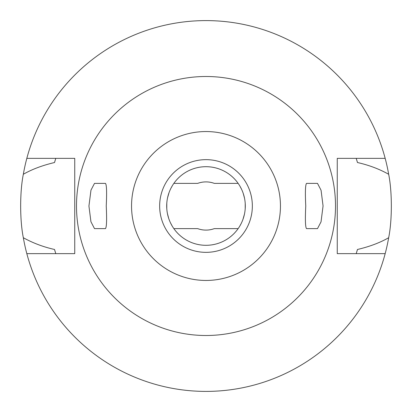 <?xml version="1.0" encoding="UTF-8"?>
<svg xmlns="http://www.w3.org/2000/svg" width="412" height="412" viewBox="0 0 412 412"><rect width="100%" height="100%" fill="white"/><g stroke="black" fill="none" stroke-linecap="round" stroke-linejoin="round"><path stroke-width="0.62" d="M206 252.35A46.35 46.35 0 0 0 252.35 206A46.35 46.35 0 0 0 206 159.65A46.35 46.35 0 0 0 159.65 206A46.35 46.35 0 0 0 206 252.35M206 245.305A39.305 39.305 0 0 0 245.305 206A39.305 39.305 0 0 0 206 166.695A39.305 39.305 0 0 0 166.695 206A39.305 39.305 0 0 0 206 245.305M238.301 228.392L238.522 228.068M239.583 226.425L241.2 223.489M242.982 219.308L244.455 214.137M245.207 208.781L245.217 203.415M244.563 198.393L243.271 193.522M241.587 189.314L239.81 185.951M238.563 183.989L238.337 183.654M317.498 228.619L321.036 221.841L323.065 205.948L321.066 190.262L317.498 183.381L306.549 183.381C305.354 184.674 305.091 192.213 305.761 206C305.091 219.843 305.354 227.383 306.549 228.619L317.498 228.619L306.549 228.619M173.854 228.619L197.678 228.619A24.102 24.102 0 0 0 214.322 228.619L238.146 228.619M173.699 183.608L173.478 183.932M172.417 185.575L170.8 188.511M169.018 192.692L167.545 197.863M166.793 203.219L166.783 208.585M167.437 213.607L168.729 218.478M170.413 222.686L172.19 226.049M173.437 228.011L173.663 228.346M94.502 183.381L90.964 190.159L88.935 206.052L90.934 221.738L94.502 228.619L105.451 228.619C106.646 227.326 106.909 219.787 106.239 206C106.909 192.157 106.646 184.617 105.451 183.381L94.502 183.381L105.451 183.381M173.854 183.381L197.678 183.381A24.102 24.102 0 0 1 214.322 183.381L238.146 183.381M206 131.546A74.454 74.454 0 0 1 280.454 206A74.454 74.454 0 0 1 206 280.454A74.454 74.454 0 0 1 131.546 206A74.454 74.454 0 0 1 206 131.546M206 76.498A129.502 129.502 0 0 1 335.502 206A129.502 129.502 0 0 1 206 335.502A129.502 129.502 0 0 1 76.498 206A129.502 129.502 0 0 1 206 76.498M385.174 158.352L337.263 158.352L337.263 253.648L385.174 253.648A185.4 185.4 0 0 1 26.826 253.648L74.737 253.648L74.737 158.352L26.826 158.352A185.4 185.4 0 0 1 388.665 174.276C379.292 169.028 368.9 165.109 357.472 162.524L356.215 158.352A157.59 157.59 0 0 1 356.375 158.857M55.625 158.857A157.59 157.59 0 0 1 55.785 158.352L54.528 162.524C42.318 165.423 31.92 169.337 23.335 174.276C19.745 191.935 19.807 220.415 23.335 237.724C32.826 243.003 43.224 246.922 54.528 249.476A157.59 157.59 0 0 0 55.254 251.933M55.625 253.143A157.59 157.59 0 0 0 55.785 253.648L54.528 249.476M356.746 251.933A157.59 157.59 0 0 0 357.472 249.476L356.215 253.648A157.59 157.59 0 0 0 356.375 253.143M26.826 253.648A185.4 185.4 0 0 1 23.335 237.724M357.472 249.476C369.574 246.633 379.972 242.714 388.665 237.724A185.4 185.4 0 0 1 385.174 253.648M388.665 237.724C392.255 220.065 392.193 191.585 388.665 174.276M55.254 160.067A157.59 157.59 0 0 0 54.528 162.524M357.472 162.524A157.59 157.59 0 0 0 356.746 160.067M23.335 174.276A185.4 185.4 0 0 1 26.826 158.352"/></g></svg>
